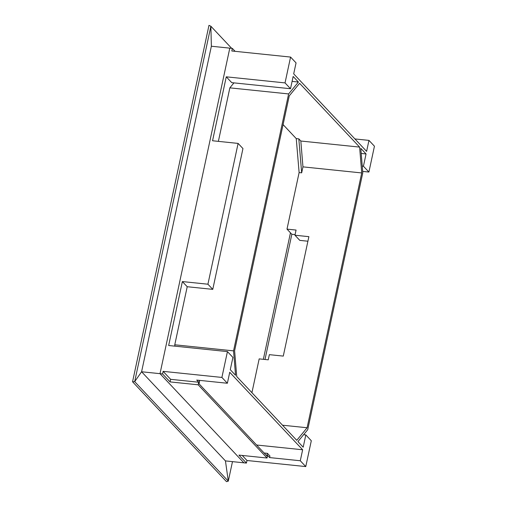 <?xml version="1.0" encoding="UTF-8"?>
<svg xmlns="http://www.w3.org/2000/svg" width="507" height="507" viewBox="0 0 507 507"><rect width="100%" height="100%" fill="white"/><g stroke="black" fill="none" stroke-linecap="round" stroke-linejoin="round"><path stroke-width="0.76" d="M235.109 51.327L232.352 48.399L229.798 48.14L160.009 373.665L243.88 462.815L246.434 463.081L246.985 460.495L305.765 466.579L300.283 460.755L302.641 449.772L229.728 372.277L227.377 383.254L196.71 380.079L198.731 382.234L170.625 379.325L170.067 381.904L162.563 373.932L160.009 373.665L243.88 462.815L225.45 460.907L228.296 481.149L226.509 481.65L132.555 381.784L134.685 381.638L228.296 481.149L232.479 461.636M264.996 359.488L291.842 234.272L286.994 229.12L299.117 172.576L296.253 138.601L283.083 124.602M286.994 229.12L296.063 230.058L294.954 235.229L308.883 236.668L283.28 356.098L269.35 354.659L268.247 359.824L259.172 358.886L251.922 392.697M300.283 460.755L269.616 457.58L267.595 455.432L267.043 458.017L198.18 384.813L170.067 381.904M267.043 458.017L238.93 455.109L246.434 463.081M227.377 383.254L221.895 377.43L163.121 371.352L170.625 379.325M163.121 371.352L162.563 373.932M302.641 449.772L256.599 445.013M198.693 380.288L199.568 381.22L199.017 383.805L266.866 455.926L267.423 453.34L269.952 456.034L269.616 457.58M221.895 377.43L227.434 351.598L232.916 357.422L230.279 369.692L235.54 375.281L233.543 350.869L288.622 93.934L298.408 82.045L293.147 76.456L290.517 88.725L285.035 82.901L290.574 57.069L296.056 62.893L293.699 73.87L366.612 151.371L368.963 140.388L374.445 146.212L368.906 172.05L363.424 166.226L366.054 153.957L360.8 148.367L362.797 172.773L307.717 429.714L297.932 441.603L303.192 447.193L305.822 434.917L311.304 440.741L305.765 466.579M361.725 172.944L359.609 147.1L299.593 83.306L289.237 95.893L234.614 350.698L236.731 376.543L296.747 440.336L307.103 427.75L361.725 172.944L302.952 166.866L300.835 141.022L298.813 138.867L296.253 138.601M366.054 153.957L361.212 153.456M363.424 166.226L362.252 166.106M305.822 434.917L303.617 434.689M368.906 172.05L362.689 171.404M368.963 140.388L354.913 138.937M290.574 57.069L231.8 50.985L232.352 48.399M285.035 82.901L226.261 76.823L212.553 140.762L238.106 143.411L242.954 148.564L212.769 289.364L187.216 286.721L182.368 281.569L168.66 345.514L227.434 351.598M212.769 289.364L207.921 284.212L238.106 143.411M207.921 284.212L182.368 281.569M233.942 82.875L229.848 87.85L218.378 141.371M290.517 88.725L231.743 82.647L226.261 76.823M298.408 82.045L292.089 81.393M288.622 93.934L229.848 87.85M233.543 350.869L174.763 344.785L187.216 286.721M174.763 344.785L174.877 346.154M242.238 455.451L246.985 460.495M198.18 384.813L198.731 382.234M267.423 453.34L264.115 452.998M359.609 147.1L300.835 141.022M298.813 138.867L301.671 172.836L302.952 166.866M301.671 172.836L299.117 172.576M307.103 427.75L282.507 425.208M295.087 234.608L291.842 234.272M294.954 235.229L299.802 240.375L307.907 241.218M225.45 460.907L141.586 371.764L211.368 46.232L229.798 48.14L160.009 373.665L141.586 371.764L134.685 381.638L210.874 26.237L208.973 25.35L132.555 381.784M211.368 46.232L210.874 26.237L231.661 48.33M263.348 359.317L290.467 232.814"/></g></svg>
